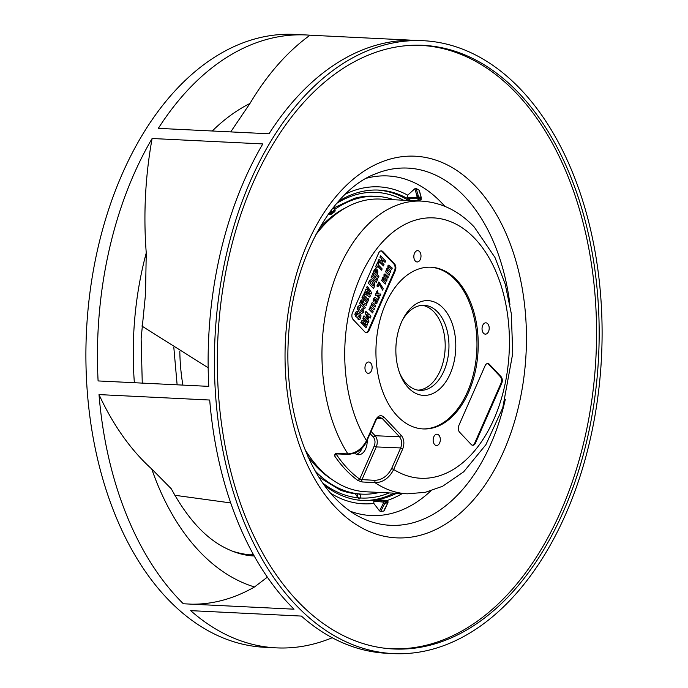 <?xml version="1.0" encoding="UTF-8"?>
<svg xmlns="http://www.w3.org/2000/svg" width="688" height="688" viewBox="0 0 688 688"><rect width="100%" height="100%" fill="white"/><g stroke="black" fill="none" stroke-linecap="round" stroke-linejoin="round"><path stroke-width="1.03" d="M212.274 130.995A250.148 157.767 -87.2 0 1 249.968 103.458A284.918 179.697 -87.2 0 1 310.021 35.2A306.814 193.509 92.8 0 0 306.332 34.968A306.814 193.509 92.8 0 0 158.335 128.355L269.025 133.782A306.814 193.509 92.8 0 1 417.014 40.394L423.292 40.704A306.814 193.509 92.8 0 0 226.137 255.652A306.814 193.509 92.8 0 0 295.324 604.417A306.814 193.509 -87.2 0 0 393.218 653.6A306.814 193.509 -87.2 0 0 590.373 438.652A306.814 193.509 -87.2 0 0 521.186 89.887A306.814 193.509 92.8 0 0 423.292 40.704M134.366 382.717A250.148 157.767 -87.2 0 1 146.252 252.9A284.918 179.697 -87.2 0 1 152.117 138.503A306.814 193.509 92.8 0 0 98.1 380.937L208.782 386.372A306.814 193.509 92.8 0 1 262.807 143.93L152.117 138.503M267.357 577.155L254.5 586.967A250.148 157.767 -87.2 0 1 151.756 469.001A284.918 179.697 -87.2 0 1 99.012 394.594A306.814 193.509 92.8 0 0 178.364 598.68A306.814 193.509 -87.2 0 0 183.335 603.763L294.025 609.19A306.814 193.509 -87.2 0 1 289.046 604.107A306.814 193.509 92.8 0 1 209.702 400.029L99.012 394.594M254.5 586.967A278.442 175.612 -87.2 0 1 192.038 604.184M332.227 637.742A306.814 193.509 -87.2 0 1 276.258 647.864A306.814 193.509 -87.2 0 1 190.696 610.643L301.387 616.078A306.814 193.509 -87.2 0 0 386.94 653.29L393.218 653.6M276.258 647.864L264.708 647.296A306.814 193.509 -87.2 0 1 166.814 598.113A306.814 193.509 92.8 0 1 97.627 249.348A306.814 193.509 92.8 0 1 294.782 34.4L306.332 34.968M413.316 40.274L310.021 35.2M249.968 103.458L230.712 131.907M146.252 252.9L145.512 294.163L141.126 338.599L142.261 383.104M151.756 469.001L171.321 488.833C187.428 518.468 205.566 538.24 225.75 548.164C235.072 552.842 244.335 555.44 253.545 555.964A216.152 136.319 92.8 0 0 254.216 555.999M253.752 555.164A215.335 135.811 -87.2 0 1 232.363 551.157M253.485 554.691A215.335 135.811 -87.2 0 1 249.624 554.82M396.589 493.287A155.428 98.031 -87.2 0 1 377.437 499.686L386.871 500.511L383.715 500.993L374.367 500.15L373.773 501.217L373.851 503.453L379.501 510.866L383.182 503.711L387.628 502.335L387.473 503.711L384.007 510.169M387.628 502.335L387.473 503.711L387.602 501.629L383.13 502.051L383.715 500.993M384.575 500.976L385.357 501.973L385.271 503.212L387.516 502.868M373.773 501.217L383.13 502.051L383.182 503.711L384.411 504.184L385.271 503.212M413.686 45.236A302.015 190.473 92.8 0 1 516.912 93.792A302.015 190.473 -87.2 0 1 583.802 442.264A302.015 190.473 -87.2 0 1 384.102 648.148M519.483 93.774A302.178 190.585 92.8 0 0 414.941 45.21A302.178 190.585 92.8 0 0 227.53 263.194A302.178 190.585 92.8 0 0 297.027 600.529A302.178 190.585 -87.2 0 0 385.349 648.302A302.178 190.585 -87.2 0 0 586.185 443.39A302.178 190.585 -87.2 0 0 519.483 93.774M420.927 198.221L419.714 200.363L421.099 199.623L421.271 197.628A0.972 0.55 164.8 0 0 421.09 197.404L420.97 198.092L418.897 196.871L418.27 195.745L416.102 188.417L414.864 188.727L407.683 195.168L407.133 197.275L416.558 197.456L418.717 198.049L420.789 199.271L420.514 199.787M419.714 200.363L410.762 200.457L407.459 198.54L416.971 198.746L419.216 199.744L417.865 198.918L418.889 197.379L420.961 198.6L420.97 198.092M418.897 196.871L418.889 197.379L416.971 195.891L418.27 195.745M328.64 213.727L332.897 212.893L334.867 211.044A0.972 0.628 46.9 0 1 334.772 211.723L335.142 210.451L334.841 209.599L334.652 210.442L334.205 208.593L334.359 209.969L332.39 211.818L330.765 210.82M331.539 214.088L330.79 213.693L332.571 213.684L332.674 212.291L334.652 210.442L334.359 209.969M332.39 211.818L332.674 212.291L330.283 212.265L331.263 211.336M308.095 456.72L307.88 456.239M444.809 206.314A170.005 107.216 -87.2 0 0 441.963 203.192A170.005 107.216 92.8 0 0 366.455 178.235M419.018 191.178L419.138 190.206L416.102 188.417M387.413 501.389L386.957 500.649M379.501 510.866L380.645 511.502L383.93 510.995M430.843 490.897A170.005 107.216 -87.2 0 1 350.115 511.167M174.838 495.274L230.695 502.928M141.805 326L208.172 367.753M307.94 456.35L307.777 455.645L307.932 456.359M332.897 212.893L332.571 213.684L332.897 212.893M414.864 188.727L416.971 195.891L416.971 198.746M419.216 199.744L419.8 200.139M416.636 200.862A158.67 100.07 92.8 0 0 416.094 200.466M407.683 195.168A158.67 100.07 92.8 0 0 345.367 194.154M410.951 200.586A155.428 98.031 92.8 0 0 410.762 200.457L419.938 200.423M402.274 493.563A158.67 100.07 -87.2 0 1 387.017 500.529M373.851 503.453A158.67 100.07 -87.2 0 1 330.696 493.262M407.52 198.548A155.428 98.031 92.8 0 0 378.727 190.086A155.428 98.031 92.8 0 0 338.376 201.472M377.437 499.686L374.367 500.15A155.428 98.031 -87.2 0 1 363.488 500.572A155.428 98.031 -87.2 0 1 324.444 485.298M408.44 200.457A155.428 98.031 92.8 0 0 377.471 190.034M394.078 493.158A155.428 98.031 -87.2 0 1 362.232 500.503M354.578 493.743L358.792 493.975C360.693 494.801 361.226 496.143 360.383 497.983L359.033 499.127L355.146 493.683A149.072 94.015 92.8 0 1 340.25 490.045L318.948 477.128M389.159 492.918A153.003 96.501 -87.2 0 1 360.383 497.983L358.371 497.888L357.64 496.401L357.794 493.932M393.811 199.744A149.072 94.015 92.8 0 0 376.654 196.347L373.515 196.2A149.072 94.015 92.8 0 0 354.561 198.29L333.663 207.991M358.792 493.975A149.072 94.015 92.8 0 0 358.904 493.984L362.043 494.139A149.072 94.015 -87.2 0 1 315.448 471.254M376.654 196.347A149.072 94.015 92.8 0 0 334.755 209.401M328.477 214.2A149.072 94.015 92.8 0 0 328.047 214.561M379.449 492.445A149.072 94.015 -87.2 0 1 362.043 494.139M345.634 207.793A144.42 91.083 92.8 0 0 319.163 228.554M308.207 456.772A144.42 91.083 92.8 0 0 316.188 466.344A144.42 91.083 -87.2 0 0 332.287 479.717M357.984 480.542A146.527 92.416 -87.2 0 1 345.539 469.586A146.527 92.416 -87.2 0 1 334.42 455.594L335.409 453.469L347.87 453.891C355.644 453.461 361.862 449.066 366.506 440.698L375.553 420.101C378.022 415.466 380.877 414.511 384.119 417.238L401.328 435.452C404.14 439.142 404.613 443.614 402.738 448.877L393.699 469.474C389.227 478.031 383.027 482.443 375.098 482.709L362.335 481.978L357.984 480.542L359.704 479.123L361.965 479.605L376.31 446.925L400.674 447.94L391.635 468.537C387.568 476.113 381.935 480.043 374.728 480.336L361.965 479.605A1.617 0.998 -86.7 0 0 362.335 481.978M374.728 480.336L375.098 482.709A146.527 92.416 92.8 0 0 407.348 493.812L425.287 492.324L442.616 486.27L463.712 471.796L485.9 444.697L502.773 407.752L512.749 353.357L511.296 313.556L505.19 284.049L494.939 257.389L474.273 227.057C459.214 211.104 441.687 202.453 421.71 201.111A146.527 92.416 -87.2 0 0 330.799 291.248A146.527 92.416 -87.2 0 0 347.87 453.891L348.558 454.329C356.934 453.487 362.997 449.135 366.738 441.283L375.777 420.686C376.714 418.579 377.996 417.427 379.613 417.229L382.287 418.528L377.213 418.442M371.064 431.428L375.132 435.736L399.496 436.751C401.861 439.821 402.248 443.554 400.674 447.94L402.738 448.877M370.101 433.638L373.309 437.035L375.132 435.736C377.488 438.806 377.884 442.53 376.31 446.925L374.246 445.979L359.704 479.123A144.91 91.392 92.8 0 1 336.389 454.45L336.243 453.917M401.465 322.225A47.438 29.919 92.8 0 0 400.184 374.435A47.438 29.919 92.8 0 0 408.362 387.791A47.438 29.919 92.8 0 0 450.184 373.799A47.438 29.919 92.8 0 0 443.287 308.241A47.438 29.919 92.8 0 0 402.893 319.215A47.438 29.919 92.8 0 0 401.465 322.225M399.616 372.93A42.579 26.858 92.8 0 0 406.384 383.534A42.579 26.858 92.8 0 0 419.972 390.363A42.579 26.858 92.8 0 0 447.338 360.529A42.579 26.858 92.8 0 0 437.731 312.128A42.579 26.858 92.8 0 0 424.143 305.3A42.579 26.858 92.8 0 0 402.179 320.651M375.545 270.367L376.474 271.382L375.966 273.17M371.185 281.418L372.414 282.269L373.266 285.099L372.913 285.907M375.674 299.865L376.431 301.043L376.018 302.204M361.845 301.473L362.662 302.333L362.094 304.139M366.988 314.743L368.312 316.145L367.882 317.125M374.84 271.975L375.794 270.384L376.353 270.668L376.138 273.351L374.84 271.975M370.178 283.009L371.434 281.435L372.664 282.278L373.515 285.116L373.094 286.088L370.178 283.009M370.669 281.899L371.21 281.418M376.68 301.052L376.594 301.903L375.854 302.015L375.682 299.624L376.431 301.043M361.148 303.141L361.716 301.843L362.567 301.688L362.266 304.328L361.148 303.141M368.562 316.153L367.994 317.435L366.824 314.321L368.312 316.145M422.26 305.309A42.579 26.858 -87.2 0 1 433.965 311.939A42.579 26.858 92.8 0 1 443.88 358.912A42.579 26.858 92.8 0 1 418.098 390.165M389.675 273.979L387.172 270.943L387.249 270.006L388.101 269.911L390.397 272.336L390.973 271.029L388.978 268.922L388.522 267.064L389.356 266.944L391.687 269.404L392.263 268.096L388.883 265.104L388.101 265.869L388.152 268.096L386.871 268.673L386.811 270.934L386.252 270.35L385.684 271.657L389.107 275.277L389.675 273.979M387.249 270.006L388.101 269.911L390.397 272.336M388.522 267.064L389.356 266.944L391.687 269.404M388.78 265.086L387.851 265.852L387.894 268.079L386.622 268.664L386.553 270.926M384.024 264.656L381.926 262.429L382.932 260.133L385.039 262.36L385.598 261.079L380.61 255.798L380.051 257.08L381.995 259.135L380.989 261.423L379.045 259.359L378.477 260.657L383.465 265.938L384.024 264.656M376.792 267.95L377.635 266.015L381.591 270.203L382.158 268.913L378.202 264.725L379.054 262.782L378.022 261.689L375.76 266.849L376.792 267.95L375.76 266.849M385.813 282.785L383.302 279.758L383.379 278.812L384.231 278.717L386.527 281.151L387.103 279.844L385.108 277.728L384.652 275.871L385.495 275.759L387.817 278.219L388.393 276.903L385.022 273.919L384.239 274.675L384.282 276.903L383.001 277.479L382.941 279.749L382.382 279.165L381.814 280.463L385.237 284.084L385.813 282.785M383.379 278.812L384.231 278.717L386.527 281.151M384.652 275.871L385.495 275.759L387.817 278.219M384.91 273.893L383.981 274.667L384.033 276.894L382.752 277.47L382.691 279.732M377.755 272.715L377.841 271.003L376.955 269.318L375.571 268.69L373.369 272.293L378.357 277.582L378.916 276.292L377.05 274.314L377.755 272.715M375.691 268.673L374.22 269.773L373.369 272.293M376.869 277.926L375.889 280.154L374.676 278.872L375.553 276.868L374.642 275.905L373.765 277.9L372.724 276.8L373.679 274.632L372.853 273.471L371.245 277.126L376.233 282.407L377.867 278.692L376.869 277.926L375.717 279.964M379.57 282.777L378.821 281.977L377.084 285.933L377.961 286.862L379.251 283.92L382.605 290.095L383.233 288.65L379.57 282.777M374.736 285.812L374.805 283.465L373.283 280.962L371.167 279.629L369.49 280.541L368.321 283.207L373.558 288.496L374.736 285.812M371.167 279.629L369.74 280.558L368.57 283.215M376.766 291.97L377.291 293.931L375.923 293.879L375.287 295.333L377.695 295.419L378.667 299.074L379.303 297.612L378.727 295.444L380.232 295.487L380.868 294.043L378.323 293.957L377.385 290.542L376.508 291.961L377.291 293.931M375.442 297.706L374.298 297.319L373.593 301.206L374.375 300.587L374.306 299.254L375.141 299.048L375.321 303.425L376.276 303.847L377.024 303.09L377.015 300.983L377.652 301.198L378.314 299.701L374.891 297.233L373.481 298.575L373.102 300.295L373.593 301.206M374.306 299.254L375.27 299.185M377.015 300.983L377.652 301.198M377.678 299.031L377.144 299.254M371.959 305.61L372.01 304.672L372.853 304.56L375.175 307.02L375.751 305.713L373.403 303.227L372.38 302.72L371.589 303.485L371.64 305.704L370.359 306.289L370.299 308.551L369.74 307.966L369.172 309.265L372.595 312.894L373.163 311.587L371.167 309.471L370.737 307.613L371.589 307.519L373.885 309.953L374.461 308.645L371.959 305.61M372.01 304.672L372.853 304.56L375.175 307.02M372.268 302.703L371.339 303.468L371.391 305.696L370.11 306.272L370.041 308.542M370.737 307.613L371.589 307.519L373.885 309.953M371.107 294.094L371.666 292.813L367.272 286.174L366.747 287.378L369.482 291.454L366.025 289.02L365.44 290.345L368.123 294.412L364.726 291.979L364.201 293.183L369.783 297.113L370.342 295.823L367.504 291.54L371.107 294.094L367.71 291.858M368.845 299.237L367.848 298.472L366.867 300.699L365.655 299.418L366.532 297.414L365.62 296.451L364.743 298.446L363.703 297.345L364.657 295.178L363.832 294.017L362.232 297.672L367.22 302.952L368.845 299.237M363.548 304.449L366.171 305.326L366.799 303.915L363.969 302.952L363.144 300.312L361.879 299.762L359.669 303.494L364.657 308.774L365.225 307.484L363.169 305.309L363.548 304.449M362 299.744L360.607 300.785L359.669 303.494M367.418 317.985L368.407 319.026L369.318 316.953L370.342 318.037L370.935 316.678L369.439 314.149L369.155 314.803L365.896 311.354L365.371 312.541L367.168 317.968L368.407 319.026M365.577 322.345L362.103 320.152L361.088 322.466L366.076 327.746L366.652 326.43L362.533 322.061L367.263 325.046L367.805 323.799L364.339 318.08L368.424 322.397L369.009 321.072L364.012 315.792L363.006 318.097L365.577 322.345M355.06 314.27L356.031 316.755L357.433 317.237L359.738 315.62L359.79 317.4L358.904 318.269L358.095 318.054L358.439 319.662L359.626 319.705L360.693 318.338L360.985 315.749L360.091 314.175L358.689 313.625L356.393 315.31L356.332 313.676L357.734 313.049L357.442 311.561L356.539 311.526L354.81 314.253L355.782 316.738L357.175 317.228M356.9 317.288L357.433 317.237M359.196 315.482L359.738 315.62L359.54 317.392L358.654 318.252L357.846 318.045L358.654 318.252M357.846 318.045L358.19 319.653L359.626 319.705M358.912 313.573L356.135 315.302M357.442 311.561L356.289 311.518L354.81 314.253M359.532 312.189L361.785 313.504L363.359 312.275L363.144 308.68L362.017 308.981L362.301 311.165L361.449 311.724L359.102 309.247L359.084 307.863L360.564 307.588L360.443 305.919L359.342 305.653L358.018 306.865L357.949 309.48L359.282 312.18L361.682 313.496M360.194 305.911L359.093 305.644L357.769 306.857L357.691 309.462L359.282 312.18M386.252 270.35L385.435 271.64L389.107 275.277M387 269.988L387.851 269.894M388.264 267.047L389.107 266.935M379.045 259.359L378.219 260.649L383.465 265.938M382.855 260.305L385.039 262.36M380.051 257.08L380.61 255.798M379.793 257.063L381.995 259.135M381.745 259.127L380.817 261.234M377.557 266.187L381.591 270.203M375.502 266.841L378.022 261.689M382.382 279.165L381.565 280.446L385.237 284.084M383.13 278.795L383.981 278.709M384.403 275.862L385.246 275.742M373.111 272.285L378.357 277.582M373.593 277.72L374.642 275.905M371.245 277.126L372.853 273.471M370.995 277.109L376.233 282.407M377.084 285.933L378.821 281.977M376.835 285.924L377.961 286.862M379.002 283.912L382.605 290.095M368.321 283.207L373.558 288.496M376.508 291.961L377.385 290.542M377.041 293.914L375.923 293.879M375.674 293.871L375.287 295.333M377.445 295.41L378.667 299.074M378.323 293.957L380.868 294.043M374.057 299.246L374.883 299.031M375.02 299.168L375.072 303.408L376.018 303.829M376.766 300.974L377.402 301.181L376.766 300.974M377.359 299.22L376.895 299.246M371.752 304.664L372.595 304.543M369.172 309.265L369.74 307.966M368.923 309.256L372.595 312.894M370.488 307.605L371.339 307.51M366.747 287.378L367.272 286.174M366.498 287.369L369.017 291.127M365.44 290.345L366.025 289.02M365.19 290.336L367.667 294.077M364.201 293.183L364.726 291.979M363.943 293.174L369.783 297.113M363.832 294.017L361.974 297.655L367.22 302.952M366.695 300.51L367.848 298.472M364.571 298.265L365.62 296.451M363.522 304.509L366.171 305.326M359.42 303.485L364.657 308.774M365.896 311.354L365.371 312.541M365.122 312.524L367.168 317.968M369.241 317.125L370.342 318.037M368.983 314.614L369.439 314.149M364.012 315.792L363.006 318.097M362.757 318.08L365.19 322.096M361.088 322.466L362.103 320.152M360.839 322.457L366.076 327.746M362.868 322.423L367.263 325.046M364.769 318.785L368.424 322.397M358.947 315.465L359.489 315.611M358.19 319.653L359.377 319.696L358.19 319.653M357.192 311.544L356.289 311.518L357.192 311.544M362.017 308.981L363.144 308.68M361.768 308.972L362.051 311.157L361.2 311.707M472.389 445.222A4.859 3.062 92.8 0 0 474.746 443.038L500.967 383.302A4.859 3.062 92.8 0 0 500.262 376.585L488.618 364.262A4.859 3.062 92.8 0 0 487.439 363.539M365.964 332.579A4.859 3.062 92.8 0 0 368.312 330.386L394.534 270.651A4.859 3.062 92.8 0 0 393.828 263.934L382.193 251.61A4.859 3.062 92.8 0 0 381.014 250.888M422.484 428.899A80.952 51.058 92.8 0 0 473.98 371.683A80.952 51.058 92.8 0 0 455.619 280.136A80.952 51.058 92.8 0 0 430.421 267.193M334.42 455.594L336.621 453.925M373.309 437.035C375.184 439.494 375.502 442.479 374.246 445.979M475.494 443.072L501.715 383.336A4.859 3.062 92.8 0 0 501.01 376.62L489.374 364.305A4.859 3.062 92.8 0 0 487.818 363.522A4.859 3.062 92.8 0 0 485.092 365.732L458.87 425.468A4.859 3.062 92.8 0 0 459.575 432.184L471.211 444.5A4.859 3.062 92.8 0 0 472.768 445.282A4.859 3.062 92.8 0 0 475.494 443.072L474.746 443.038M352.437 312.816A4.859 3.062 92.8 0 0 353.142 319.533L364.786 331.848A4.859 3.062 92.8 0 0 366.334 332.631A4.859 3.062 92.8 0 0 369.069 330.421L395.29 270.685A4.859 3.062 92.8 0 0 394.585 263.968L382.941 251.653A4.859 3.062 92.8 0 0 381.393 250.871A4.859 3.062 92.8 0 0 378.658 253.081L352.437 312.816M397.277 415.956A80.952 51.058 92.8 0 0 423.111 428.934A80.952 51.058 92.8 0 0 475.133 372.217A80.952 51.058 92.8 0 0 456.875 280.197A80.952 51.058 92.8 0 0 431.049 267.219A80.952 51.058 92.8 0 0 379.028 323.936A80.952 51.058 92.8 0 0 397.277 415.956M407.348 493.812L365.93 491.782A146.527 92.416 92.8 0 1 319.18 468.296A146.527 92.416 -87.2 0 1 305.076 449.634M315.603 235.055A146.527 92.416 -87.2 0 1 380.301 199.081L421.71 201.111M354.681 453.117A12.952 8.17 92.8 0 0 358.371 454.751A12.952 8.17 92.8 0 0 367.168 440.303M370.626 362.911A5.667 3.578 -87.2 0 1 371.898 369.353A5.667 3.578 -87.2 0 1 368.261 373.317A5.667 3.578 -87.2 0 1 366.455 372.414A5.667 3.578 -87.2 0 1 365.173 365.973A5.667 3.578 -87.2 0 1 368.811 362A5.667 3.578 -87.2 0 1 370.626 362.911M419.508 251.55A5.667 3.578 -87.2 0 1 420.781 257.991A5.667 3.578 -87.2 0 1 417.143 261.965A5.667 3.578 -87.2 0 1 415.328 261.053A5.667 3.578 -87.2 0 1 414.056 254.612A5.667 3.578 -87.2 0 1 417.693 250.647A5.667 3.578 -87.2 0 1 419.508 251.55M487.706 323.738A5.667 3.578 -87.2 0 1 488.987 330.18A5.667 3.578 -87.2 0 1 485.341 334.153A5.667 3.578 -87.2 0 1 483.535 333.241A5.667 3.578 -87.2 0 1 482.254 326.8A5.667 3.578 -87.2 0 1 485.9 322.835A5.667 3.578 -87.2 0 1 487.706 323.738M438.824 435.1A5.667 3.578 -87.2 0 1 440.105 441.541A5.667 3.578 -87.2 0 1 436.459 445.506A5.667 3.578 -87.2 0 1 434.653 444.603A5.667 3.578 -87.2 0 1 433.371 438.161A5.667 3.578 -87.2 0 1 437.018 434.188A5.667 3.578 -87.2 0 1 438.824 435.1M356.504 454.312A12.952 8.17 92.8 0 0 362.198 447.931M344.74 208.24A142.476 89.861 -87.2 0 1 345.187 208.043M505.293 399.401A178.82 112.78 -87.2 0 1 358.715 516.43C350.355 512.027 342.383 505.826 334.798 497.837C303.288 465.423 284.101 401.293 288.487 337.696C292.228 260.425 331.633 190.086 375.519 173.84A178.82 112.78 92.8 0 1 464.83 196.759A178.82 112.78 -87.2 0 1 509.937 304.655M476.062 186.835A191.049 120.495 -87.2 0 1 503.857 450.881A191.049 120.495 -87.2 0 1 335.426 507.228A191.049 120.495 92.8 0 1 307.631 243.182A191.049 120.495 92.8 0 1 476.062 186.835M330.79 213.693L329.948 211.921M419.138 190.206L421.09 197.404M333.061 207.836L333.947 208.817M380.645 511.502L384.411 504.184M179.809 351.147A149.072 94.015 92.8 0 0 182.879 385.099M357.846 497.777A153.003 96.501 -87.2 0 1 322.973 483.225M336.707 203.381A153.003 96.501 -87.2 0 1 403.521 200.217M391.635 468.537L393.699 469.474A130.333 82.199 92.8 0 0 498.559 407.399A130.333 82.199 92.8 0 0 475.055 238.788A130.333 82.199 92.8 0 0 365.388 266.445A130.333 82.199 92.8 0 0 366.506 440.698L366.111 441.515M348.558 454.329L336.088 453.908A1.617 1.041 91.9 0 1 335.409 453.469M384.119 417.238L382.287 418.528L399.496 436.751L401.328 435.452M501.715 383.336L500.967 383.302M501.01 376.62L500.262 376.585M489.374 364.305L488.618 364.262M369.069 330.421L368.312 330.386M395.29 270.685L394.534 270.651M394.585 263.968L393.828 263.934M382.941 251.653L382.193 251.61M375.553 420.101L375.149 420.918M384.171 510.831L387.998 502.438L387.963 501.509L386.871 500.511L384.936 500.314M334.841 209.608L333.276 207.561M419.319 190.447L421.271 197.628M308.026 457.185L308.026 455.817L306.538 453.272M334.772 211.723L331.315 214.157L328.296 214.209M177.126 384.816L173.823 347.423M357.261 496.383L357.708 496.401"/></g></svg>
